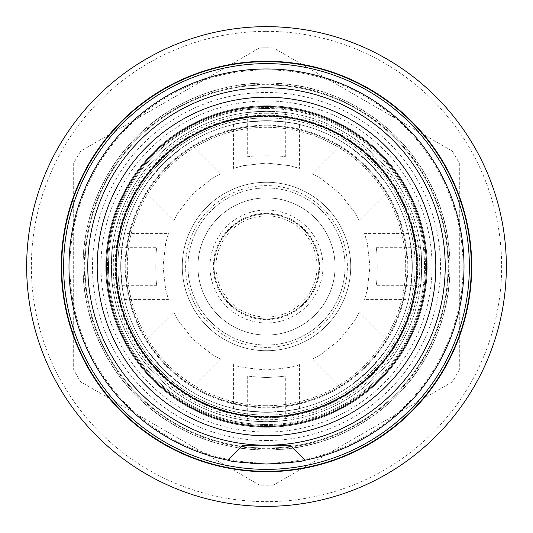 <?xml version="1.0" encoding="UTF-8"?>
<svg xmlns="http://www.w3.org/2000/svg" width="533" height="533" viewBox="0 0 533 533"><rect width="100%" height="100%" fill="white"/><g stroke="black" fill="none" stroke-linecap="round" stroke-linejoin="round"><path stroke-width="0.4" stroke-dasharray="2.67 2" d="M85.127 274.062A181.533 181.533 0 0 1 258.938 85.127A181.533 181.533 0 0 1 447.873 258.938A181.533 181.533 0 0 1 274.062 447.873A181.533 181.533 0 0 1 85.127 274.062A181.533 181.533 0 0 1 258.938 85.127A181.533 181.533 0 0 1 447.873 258.938A181.533 181.533 0 0 1 274.062 447.873A181.533 181.533 0 0 1 85.127 274.062M84.48 274.089A182.173 182.173 0 0 1 258.911 84.48A182.173 182.173 0 0 1 448.52 258.911A182.173 182.173 0 0 1 274.089 448.52A182.173 182.173 0 0 1 84.48 274.089M109.591 241.029A158.961 158.961 0 0 1 291.971 109.591A158.961 158.961 0 0 1 423.409 291.971A158.961 158.961 0 0 1 241.029 423.409A158.961 158.961 0 0 1 109.591 241.029A158.961 158.961 0 0 1 291.971 109.591A158.961 158.961 0 0 1 423.409 291.971A158.961 158.961 0 0 1 241.029 423.409A158.961 158.961 0 0 1 109.591 241.029M90.097 237.865A178.715 178.715 0 0 1 295.135 90.097A178.715 178.715 0 0 1 442.903 295.135A178.715 178.715 0 0 1 237.865 442.903A178.715 178.715 0 0 1 90.097 237.865A178.715 178.715 0 0 1 295.135 90.097A178.715 178.715 0 0 1 442.903 295.135A178.715 178.715 0 0 1 237.865 442.903A178.715 178.715 0 0 1 90.097 237.865A178.715 178.715 0 0 0 237.865 442.903A178.715 178.715 0 0 0 442.903 295.135M108.652 240.876A159.913 159.913 0 0 1 292.124 108.652A159.913 159.913 0 0 1 424.348 292.124A159.913 159.913 0 0 1 240.876 424.348A159.913 159.913 0 0 1 108.652 240.876M266.5 116.474A150.026 150.026 0 0 0 116.474 266.5A150.026 150.026 0 0 0 266.5 416.526A150.026 150.026 0 0 0 416.526 266.5A150.026 150.026 0 0 0 266.5 116.474A150.026 150.026 0 0 0 116.474 266.5A150.026 150.026 0 0 0 266.5 416.526A150.026 150.026 0 0 0 416.526 266.5A150.026 150.026 0 0 0 266.5 116.474M266.5 97.193A169.307 169.307 0 0 0 97.193 266.5A169.307 169.307 0 0 0 266.5 435.807A169.307 169.307 0 0 0 435.807 266.5A169.307 169.307 0 0 0 266.5 97.193A169.307 169.307 0 0 0 97.193 266.5A169.307 169.307 0 0 0 266.5 435.807A169.307 169.307 0 0 0 435.807 266.5A169.307 169.307 0 0 0 266.5 97.193A169.307 169.307 0 0 0 97.193 266.5A169.307 169.307 0 0 0 266.5 435.807A169.307 169.307 0 0 1 97.193 266.5A169.307 169.307 0 0 1 266.5 97.193A169.307 169.307 0 0 1 435.807 266.5A169.307 169.307 0 0 1 266.5 435.807A169.307 169.307 0 0 1 97.193 266.5A169.307 169.307 0 0 1 266.5 97.193A169.307 169.307 0 0 1 435.807 266.5A169.307 169.307 0 0 1 266.5 435.807A169.307 169.307 0 0 1 97.193 266.5A169.307 169.307 0 0 1 266.5 97.193A169.307 169.307 0 0 1 435.807 266.5A169.307 169.307 0 0 1 266.5 435.807A169.307 169.307 0 0 1 97.193 266.5A169.307 169.307 0 0 1 266.5 97.193A169.307 169.307 0 0 1 435.807 266.5A169.307 169.307 0 0 1 266.5 435.807A169.307 169.307 0 0 0 435.807 266.5A169.307 169.307 0 0 0 266.5 97.193A169.307 169.307 0 0 1 435.807 266.5A169.307 169.307 0 0 1 266.5 435.807A169.307 169.307 0 0 0 435.807 266.5A169.307 169.307 0 0 0 266.5 97.193M266.5 417.392A150.892 150.892 0 0 1 115.608 266.5A150.892 150.892 0 0 1 266.5 115.608A150.892 150.892 0 0 1 417.392 266.5A150.892 150.892 0 0 1 266.5 417.392M125.881 266.5A140.619 140.619 0 0 1 266.5 125.881A140.619 140.619 0 0 1 407.119 266.5A140.619 140.619 0 0 1 266.5 407.119A140.619 140.619 0 0 1 125.881 266.5A140.619 140.619 0 0 1 266.5 125.881A140.619 140.619 0 0 1 407.119 266.5A140.619 140.619 0 0 1 266.5 407.119A140.619 140.619 0 0 1 125.881 266.5M106.6 266.5A159.9 159.9 0 0 1 266.5 106.6A159.9 159.9 0 0 1 426.4 266.5A159.9 159.9 0 0 1 266.5 426.4A159.9 159.9 0 0 1 106.6 266.5A159.9 159.9 0 0 1 266.5 106.6A159.9 159.9 0 0 1 426.4 266.5A159.9 159.9 0 0 1 266.5 426.4A159.9 159.9 0 0 1 106.6 266.5A159.9 159.9 0 0 0 266.5 426.4A159.9 159.9 0 0 0 426.4 266.5M125.215 266.5A141.285 141.285 0 0 1 266.5 125.215A141.285 141.285 0 0 1 407.785 266.5A141.285 141.285 0 0 1 266.5 407.785A141.285 141.285 0 0 1 125.215 266.5M266.5 426.4A159.9 159.9 0 0 1 106.6 266.5A159.9 159.9 0 0 1 266.5 106.6A159.9 159.9 0 0 1 426.4 266.5A159.9 159.9 0 0 1 266.5 426.4A159.9 159.9 0 0 1 106.6 266.5A159.9 159.9 0 0 1 266.5 106.6A159.9 159.9 0 0 1 426.4 266.5A159.9 159.9 0 0 1 266.5 426.4A159.9 159.9 0 0 1 106.6 266.5A159.9 159.9 0 0 1 266.5 106.6A159.9 159.9 0 0 1 426.4 266.5A159.9 159.9 0 0 1 266.5 426.4M266.5 117.886A148.614 148.614 0 0 0 117.886 266.5A148.614 148.614 0 0 0 266.5 415.114A148.614 148.614 0 0 1 117.886 266.5A148.614 148.614 0 0 1 266.5 117.886A148.614 148.614 0 0 1 415.114 266.5A148.614 148.614 0 0 1 266.5 415.114A148.614 148.614 0 0 0 415.114 266.5A148.614 148.614 0 0 0 266.5 117.886M299.419 124.475C297.467 123.203 286.494 121.95 266.5 120.711A145.789 145.789 0 0 0 120.711 266.5A145.789 145.789 0 0 0 266.5 412.289A145.789 145.789 0 0 1 120.711 266.5A145.789 145.789 0 0 1 266.5 120.711A145.789 145.789 0 0 1 412.289 266.5A145.789 145.789 0 0 1 266.5 412.289C286.507 411.05 297.481 409.79 299.419 408.525C297.474 409.797 286.501 411.05 266.5 412.289C246.499 411.05 235.526 409.797 233.581 408.525C235.506 409.79 246.479 411.05 266.5 412.289A145.789 145.789 0 0 0 412.289 266.5A145.789 145.789 0 0 0 266.5 120.711C246.493 121.95 235.519 123.21 233.581 124.475C235.519 123.21 246.493 121.95 266.5 120.711C286.488 121.95 297.461 123.203 299.419 124.475L299.419 168.415L289.772 165.69L266.513 163.038L243.208 165.69L233.581 168.415L243.215 165.69L266.5 163.038L289.779 165.69L299.419 168.415M124.475 233.581L122.577 243.228L120.711 266.487L122.583 289.785L124.475 299.419L122.583 289.792L120.711 266.513L122.577 243.235L124.475 233.581L168.415 233.581L165.69 243.228L163.038 266.487L165.69 289.792L168.415 299.419L165.69 289.785L163.038 266.5L165.69 243.221L168.415 233.581M142.797 343.652L148.274 351.813L163.398 369.582L181.2 384.733L189.348 390.203L181.207 384.733L163.418 369.602L148.281 351.82L142.797 343.652L173.865 312.578L178.755 321.326L193.326 339.648L211.688 354.252L220.422 359.135L211.681 354.245L193.339 339.661L178.755 321.326L173.865 312.578M189.348 142.797L181.187 148.274L163.418 163.398L148.267 181.2L142.797 189.348L148.267 181.207L163.398 163.418L181.18 148.281L189.348 142.797L220.422 173.865L211.674 178.755L193.352 193.326L178.748 211.688L173.865 220.422L178.755 211.681L193.339 193.339L211.674 178.755L220.422 173.865M142.797 189.348L173.865 220.422M233.581 124.475L233.581 168.415M390.203 189.348L384.726 181.187L369.602 163.418L351.8 148.267L343.652 142.797L351.793 148.267L369.582 163.398L384.719 181.18L390.203 189.348L359.135 220.422L354.245 211.674L339.674 193.352L321.312 178.748L312.578 173.865L321.319 178.755L339.661 193.339L354.245 211.674L359.135 220.422M343.652 142.797L312.578 173.865M408.525 299.419L410.423 289.772L412.289 266.513L410.417 243.215L408.525 233.581L410.417 243.208L412.289 266.487L410.423 289.765L408.525 299.419L364.585 299.419L367.31 289.772L369.962 266.513L367.31 243.208L364.585 233.581L367.31 243.215L369.962 266.5L367.31 289.779L364.585 299.419M408.525 233.581L364.585 233.581M343.652 390.203L351.813 384.726L369.582 369.602L384.733 351.8L390.203 343.652L384.733 351.793L369.602 369.582L351.82 384.719L343.652 390.203L312.578 359.135L321.326 354.245L339.648 339.674L354.252 321.312L359.135 312.578L354.245 321.319L339.661 339.661L321.326 354.245L312.578 359.135M390.203 343.652L359.135 312.578M233.581 408.525L233.581 364.585C235.526 366.424 246.499 368.216 266.5 369.962C286.514 368.21 297.487 366.418 299.419 364.585C297.487 366.418 286.514 368.21 266.5 369.962C246.479 368.21 235.506 366.418 233.581 364.585M299.419 408.525L299.419 364.585M189.348 390.203L220.422 359.135M124.475 299.419L168.415 299.419M266.5 445.215A178.715 178.715 0 0 1 87.785 266.5A178.715 178.715 0 0 1 266.5 87.785A178.715 178.715 0 0 1 445.215 266.5A178.715 178.715 0 0 1 266.5 445.215A178.715 178.715 0 0 1 87.785 266.5A178.715 178.715 0 0 1 266.5 87.785A178.715 178.715 0 0 1 445.215 266.5A178.715 178.715 0 0 1 266.5 445.215A178.715 178.715 0 0 1 87.785 266.5A178.715 178.715 0 0 1 266.5 87.785A178.715 178.715 0 0 1 445.215 266.5A178.715 178.715 0 0 1 266.5 445.215M285.315 420.55L266.5 421.696A155.196 155.196 0 0 0 421.696 266.5A155.196 155.196 0 0 0 266.5 111.304L247.685 112.45L266.5 111.304L285.315 112.45L266.5 111.304A155.196 155.196 0 0 1 421.696 266.5A155.196 155.196 0 0 1 266.5 421.696L247.685 420.55L266.5 421.696A155.196 155.196 0 0 1 111.304 266.5A155.196 155.196 0 0 1 266.5 111.304A155.196 155.196 0 0 0 111.304 266.5A155.196 155.196 0 0 0 266.5 421.696L285.315 420.55L285.315 375.885C284.209 376.418 277.94 376.958 266.5 377.491C277.926 376.958 284.196 376.425 285.315 375.885M112.45 247.685C111.204 246.526 111.204 286.468 112.45 285.315C111.204 286.481 111.197 246.552 112.45 247.685L157.115 247.685C155.369 246.519 155.369 286.474 157.115 285.315C155.369 286.481 155.363 246.546 157.115 247.685M420.55 285.315C421.796 286.474 421.796 246.532 420.55 247.685C421.796 246.519 421.803 286.448 420.55 285.315L375.885 285.315C377.63 286.481 377.63 246.526 375.885 247.685C377.63 246.519 377.637 286.454 375.885 285.315M420.55 247.685L375.885 247.685M112.45 285.315L157.115 285.315M247.685 157.115C246.519 155.369 286.474 155.369 285.315 157.115C286.481 155.369 246.546 155.363 247.685 157.115L247.685 112.45M285.315 157.115L285.315 112.45M247.685 420.55L247.685 375.885C248.804 376.425 255.074 376.958 266.5 377.491C255.067 376.958 248.798 376.425 247.685 375.885M266.5 318.941A52.441 52.441 0 0 1 214.059 266.5A52.441 52.441 0 0 1 266.5 214.059A52.441 52.441 0 0 1 318.941 266.5A52.441 52.441 0 0 1 266.5 318.941A52.441 52.441 0 0 1 214.059 266.5A52.441 52.441 0 0 1 266.5 214.059A52.441 52.441 0 0 1 318.941 266.5A52.441 52.441 0 0 1 266.5 318.941A52.441 52.441 0 0 1 214.059 266.5A52.441 52.441 0 0 1 266.5 214.059M266.5 215.945A50.555 50.555 0 0 0 215.945 266.5A50.555 50.555 0 0 0 266.5 317.055A50.555 50.555 0 0 0 317.055 266.5A50.555 50.555 0 0 0 266.5 215.945M266.5 322.985A56.485 56.485 0 0 1 210.015 266.5A56.485 56.485 0 0 1 266.5 210.015A56.485 56.485 0 0 1 322.985 266.5A56.485 56.485 0 0 1 266.5 322.985M266.5 335.07A68.57 68.57 0 0 1 197.93 266.5A68.57 68.57 0 0 1 266.5 197.93A68.57 68.57 0 0 1 335.07 266.5A68.57 68.57 0 0 1 266.5 335.07A68.57 68.57 0 0 1 197.93 266.5A68.57 68.57 0 0 1 266.5 197.93A68.57 68.57 0 0 1 335.07 266.5A68.57 68.57 0 0 1 266.5 335.07M266.5 345.038A78.538 78.538 0 0 1 187.962 266.5A78.538 78.538 0 0 1 266.5 187.962A78.538 78.538 0 0 1 345.038 266.5A78.538 78.538 0 0 1 266.5 345.038A78.538 78.538 0 0 1 187.962 266.5A78.538 78.538 0 0 1 266.5 187.962A78.538 78.538 0 0 1 345.038 266.5A78.538 78.538 0 0 1 266.5 345.038M266.5 347.389A80.889 80.889 0 0 1 185.611 266.5A80.889 80.889 0 0 1 266.5 185.611A80.889 80.889 0 0 1 347.389 266.5A80.889 80.889 0 0 1 266.5 347.389M266.5 350.727A84.227 84.227 0 0 1 182.273 266.5A84.227 84.227 0 0 1 266.5 182.273A84.227 84.227 0 0 1 350.727 266.5A84.227 84.227 0 0 1 266.5 350.727A84.227 84.227 0 0 1 182.273 266.5A84.227 84.227 0 0 1 266.5 182.273A84.227 84.227 0 0 1 350.727 266.5A84.227 84.227 0 0 1 266.5 350.727M266.5 31.354A235.146 235.146 0 0 1 501.646 266.5A235.146 235.146 0 0 1 266.5 501.646A235.146 235.146 0 0 1 31.354 266.5A235.146 235.146 0 0 1 266.5 31.354M266.5 506.35A239.85 239.85 0 0 0 506.35 266.5A239.85 239.85 0 0 0 266.5 26.65A239.85 239.85 0 0 0 26.65 266.5A239.85 239.85 0 0 0 266.5 506.35M266.5 84.967A181.533 181.533 0 0 0 84.967 266.5A181.533 181.533 0 0 0 266.5 448.033A181.533 181.533 0 0 1 84.967 266.5A181.533 181.533 0 0 1 266.5 84.967A181.533 181.533 0 0 1 448.033 266.5A181.533 181.533 0 0 1 266.5 448.033A181.533 181.533 0 0 0 448.033 266.5A181.533 181.533 0 0 0 266.5 84.967A181.533 181.533 0 0 1 448.033 266.5A181.533 181.533 0 0 1 266.5 448.033A181.533 181.533 0 0 0 448.033 266.5A181.533 181.533 0 0 0 266.5 84.967M266.5 68.977A197.523 197.523 0 0 1 464.023 266.5A197.523 197.523 0 0 1 266.5 464.023A197.523 197.523 0 0 1 68.977 266.5A197.523 197.523 0 0 1 266.5 68.977M266.5 100.957A165.543 165.543 0 0 1 432.043 266.5A165.543 165.543 0 0 1 266.5 432.043A165.543 165.543 0 0 1 100.957 266.5A165.543 165.543 0 0 1 266.5 100.957M266.5 83.088A183.412 183.412 0 0 1 449.912 266.5A183.412 183.412 0 0 1 266.5 449.912A183.412 183.412 0 0 1 83.088 266.5A183.412 183.412 0 0 1 266.5 83.088M266.5 47.81A218.69 218.69 0 0 1 273.562 47.93L452.257 151.099L273.562 47.93A218.69 218.69 0 0 0 266.5 47.81A218.69 218.69 0 0 0 259.438 47.93A218.69 218.69 0 0 1 266.5 47.81M452.257 151.099A218.69 218.69 0 0 1 459.319 163.331L459.319 369.669L459.319 163.331A218.69 218.69 0 0 0 452.257 151.099M459.319 369.669A218.69 218.69 0 0 1 452.257 381.901L273.562 485.07L452.257 381.901A218.69 218.69 0 0 0 459.319 369.669M273.562 485.07A218.69 218.69 0 0 1 266.5 485.19A218.69 218.69 0 0 1 259.438 485.07L80.743 381.901A218.69 218.69 0 0 1 73.681 369.669L73.681 163.331A218.69 218.69 0 0 1 80.743 151.099L259.438 47.93L80.743 151.099A218.69 218.69 0 0 0 73.681 163.331L73.681 369.669A218.69 218.69 0 0 0 80.743 381.901L259.438 485.07A218.69 218.69 0 0 0 273.562 485.07M266.5 115.161A151.339 151.339 0 0 1 417.839 266.5A151.339 151.339 0 0 1 266.5 417.839A151.339 151.339 0 0 1 115.161 266.5A151.339 151.339 0 0 1 266.5 115.161M266.5 108.479A158.021 158.021 0 0 0 108.479 266.5A158.021 158.021 0 0 0 266.5 424.521A158.021 158.021 0 0 1 108.479 266.5A158.021 158.021 0 0 1 266.5 108.479A158.021 158.021 0 0 1 424.521 266.5A158.021 158.021 0 0 1 266.5 424.521A158.021 158.021 0 0 0 424.521 266.5A158.021 158.021 0 0 0 266.5 108.479M266.5 127.294A139.206 139.206 0 0 0 127.294 266.5A139.206 139.206 0 0 0 266.5 405.706A139.206 139.206 0 0 1 127.294 266.5A139.206 139.206 0 0 1 266.5 127.294A139.206 139.206 0 0 1 405.706 266.5A139.206 139.206 0 0 1 266.5 405.706A139.206 139.206 0 0 0 405.706 266.5A139.206 139.206 0 0 0 266.5 127.294M242.988 445.215L290.012 445.215M266.5 417.799A151.299 151.299 0 0 1 115.201 266.5A151.299 151.299 0 0 1 266.5 115.201A151.299 151.299 0 0 1 417.799 266.5A151.299 151.299 0 0 1 266.5 417.799A151.299 151.299 0 0 0 417.799 266.5A151.299 151.299 0 0 0 266.5 115.201A151.299 151.299 0 0 0 115.201 266.5A151.299 151.299 0 0 0 266.5 417.799M266.5 412.289A145.789 145.789 0 0 1 120.711 266.5A145.789 145.789 0 0 1 266.5 120.711A145.789 145.789 0 0 0 120.711 266.5A145.789 145.789 0 0 0 266.5 412.289M266.5 427.206A160.706 160.706 0 0 1 105.794 266.5A160.706 160.706 0 0 1 266.5 105.794A160.706 160.706 0 0 1 427.206 266.5A160.706 160.706 0 0 1 266.5 427.206A160.706 160.706 0 0 0 427.206 266.5A160.706 160.706 0 0 0 266.5 105.794A160.706 160.706 0 0 0 105.794 266.5A160.706 160.706 0 0 0 266.5 427.206M266.5 421.696A155.196 155.196 0 0 1 111.304 266.5A155.196 155.196 0 0 1 266.5 111.304A155.196 155.196 0 0 0 111.304 266.5A155.196 155.196 0 0 0 266.5 421.696M266.5 213.36A53.14 53.14 0 0 1 319.64 266.5A53.14 53.14 0 0 1 266.5 319.64A53.14 53.14 0 0 1 213.36 266.5A53.14 53.14 0 0 1 266.5 213.36M266.5 440.511A174.011 174.011 0 0 1 92.489 266.5A174.011 174.011 0 0 1 266.5 92.489A174.011 174.011 0 0 1 440.511 266.5A174.011 174.011 0 0 1 266.5 440.511M266.5 463.084A196.584 196.584 0 0 1 69.916 266.5A196.584 196.584 0 0 1 266.5 69.916A196.584 196.584 0 0 1 463.084 266.5A196.584 196.584 0 0 1 266.5 463.084M266.5 82.948A183.552 183.552 0 0 0 82.948 266.5A183.552 183.552 0 0 0 266.5 450.052A183.552 183.552 0 0 0 450.052 266.5A183.552 183.552 0 0 0 266.5 82.948M266.5 113.249A153.251 153.251 0 0 0 113.249 266.5A153.251 153.251 0 0 0 266.5 419.751A153.251 153.251 0 0 0 419.751 266.5A153.251 153.251 0 0 0 266.5 113.249"/><path stroke-width="0.8" d="M61.462 275.048A205.218 205.218 0 0 1 257.952 61.462A205.218 205.218 0 0 1 471.538 257.952A205.218 205.218 0 0 1 275.048 471.538A205.218 205.218 0 0 1 61.462 275.048M266.5 426.4A159.9 159.9 0 0 1 106.6 266.5A159.9 159.9 0 0 1 266.5 106.6A159.9 159.9 0 0 1 426.4 266.5A159.9 159.9 0 0 1 266.5 426.4M266.5 416.993A150.493 150.493 0 0 1 116.007 266.5A150.493 150.493 0 0 1 266.5 116.007A150.493 150.493 0 0 1 416.993 266.5A150.493 150.493 0 0 1 266.5 416.993M266.5 435.807A169.307 169.307 0 0 1 97.193 266.5A169.307 169.307 0 0 1 266.5 97.193A169.307 169.307 0 0 1 435.807 266.5A169.307 169.307 0 0 1 266.5 435.807M266.5 445.215A178.715 178.715 0 0 1 87.785 266.5A178.715 178.715 0 0 1 266.5 87.785A178.715 178.715 0 0 1 445.215 266.5A178.715 178.715 0 0 1 266.5 445.215L242.988 445.215L227.971 460.226A197.523 197.523 0 0 1 266.5 68.977A197.523 197.523 0 0 1 305.029 460.226L290.012 445.215L266.5 445.215M266.5 26.65A239.85 239.85 0 0 1 506.35 266.5A239.85 239.85 0 0 1 266.5 506.35A239.85 239.85 0 0 1 26.65 266.5A239.85 239.85 0 0 1 266.5 26.65M242.988 445.215L227.971 460.226C229.476 461.411 242.322 462.677 266.5 464.023C290.685 462.671 303.53 461.411 305.029 460.226L290.012 445.215M63.807 274.955A202.866 202.866 0 0 1 258.045 63.807A202.866 202.866 0 0 1 469.193 258.045A202.866 202.866 0 0 1 274.955 469.193A202.866 202.866 0 0 1 63.807 274.955M471.139 257.965A204.819 204.819 0 0 1 275.035 471.139A204.819 204.819 0 0 1 61.861 275.035A204.819 204.819 0 0 1 257.965 61.861A204.819 204.819 0 0 1 471.139 257.965"/></g></svg>
